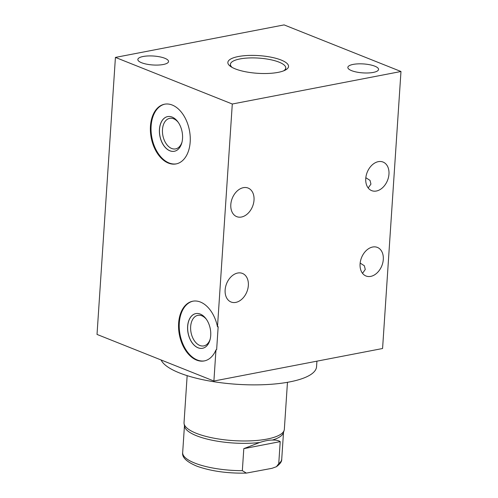 <?xml version="1.0" encoding="UTF-8"?>
<svg xmlns="http://www.w3.org/2000/svg" width="498" height="498" viewBox="0 0 498 498"><rect width="100%" height="100%" fill="white"/><g stroke="black" fill="none" stroke-linecap="round" stroke-linejoin="round"><path stroke-width="0.75" d="M287.464 382.308L284.339 429.313A50.267 14.654 -176.2 0 1 284.146 430.347A50.267 14.654 -176.2 0 1 249.566 440.892A50.267 14.654 -176.2 0 1 196.268 433.291A50.267 14.654 -176.2 0 1 184.092 423.698A50.267 14.654 -176.2 0 1 184.036 422.653L187.155 375.648M284.146 430.347L283.356 432.849A49.638 14.473 -176.2 0 1 272.313 440.064C275.948 439.946 278.581 440.462 280.212 441.626L243.802 448.642L259.651 442.51A49.638 14.473 -176.2 0 1 196.567 435.762A49.638 14.473 3.8 0 1 184.546 426.288L184.092 423.698M259.651 442.51C264.774 440.823 268.995 440.008 272.313 440.064M278.749 463.65A49.638 14.473 3.8 0 0 281.731 459.15C281.93 461.428 280.169 463.943 276.44 466.701L278.749 463.65L280.212 441.626M276.44 466.701L272.001 468.319L246.373 473.1L242.339 470.666L243.802 448.642M316.921 361.168L316.554 366.715A78.261 22.815 -176.2 0 1 289.599 381.916A78.261 22.815 -176.2 0 1 210.996 381.263A78.261 22.815 -176.2 0 1 161.109 359.979M115.424 57.413L97.023 334.426L213.897 381.026L382.576 348.513L400.977 71.5L284.103 24.9L115.424 57.413L232.292 104.014L400.977 71.5M213.897 381.026L215.964 349.876L216.636 349.745L218.168 326.682L217.495 326.812L232.292 104.014M372.666 247.02A15.382 10.937 -68.3 0 1 377.391 247.413A15.382 10.937 -68.3 0 1 382.825 262.633A15.382 10.937 -68.3 0 1 370.717 276.384A15.382 10.937 -68.3 0 1 365.993 275.992A15.382 10.937 -68.3 0 1 360.552 260.778A15.382 10.937 -68.3 0 1 372.666 247.02M378.337 161.651A15.382 10.937 -68.3 0 1 383.055 162.049A15.382 10.937 -68.3 0 1 388.496 177.263A15.382 10.937 -68.3 0 1 376.382 191.02A15.382 10.937 -68.3 0 1 371.664 190.628A15.382 10.937 -68.3 0 1 366.223 175.408A15.382 10.937 -68.3 0 1 378.337 161.651M237.72 273.029A15.382 10.937 -68.3 0 1 242.445 273.421A15.382 10.937 -68.3 0 1 247.88 288.641A15.382 10.937 -68.3 0 1 235.772 302.398A15.382 10.937 -68.3 0 1 231.047 302.006A15.382 10.937 -68.3 0 1 225.606 286.786A15.382 10.937 -68.3 0 1 237.72 273.029M243.391 187.665A15.382 10.937 -68.3 0 1 248.11 188.057A15.382 10.937 -68.3 0 1 253.55 203.277A15.382 10.937 -68.3 0 1 241.437 217.028A15.382 10.937 -68.3 0 1 236.718 216.636A15.382 10.937 -68.3 0 1 231.277 201.416A15.382 10.937 -68.3 0 1 243.391 187.665M362.519 273.334L365.264 269.48L364.362 265.764L360.16 263.081M373.257 72.422A15.382 4.482 3.8 0 0 378.555 69.434A15.382 4.482 3.8 0 0 369.715 64.74A15.382 4.482 3.8 0 0 353.15 64.404A15.382 4.482 3.8 0 0 347.853 67.392A15.382 4.482 3.8 0 0 356.686 72.086A15.382 4.482 3.8 0 0 373.257 72.422M163.244 64.51A15.382 4.482 3.8 0 0 168.548 61.522A15.382 4.482 3.8 0 0 159.709 56.828A15.382 4.482 3.8 0 0 143.144 56.492A15.382 4.482 3.8 0 0 137.846 59.48A15.382 4.482 3.8 0 0 146.68 64.174A15.382 4.482 3.8 0 0 163.244 64.51M238.33 56.535A30.409 8.864 -176.2 0 1 271.074 57.195A30.409 8.864 -176.2 0 1 288.541 66.471A30.409 8.864 -176.2 0 1 278.065 72.378A30.409 8.864 -176.2 0 1 245.321 71.718A30.409 8.864 -176.2 0 1 227.86 62.443A30.409 8.864 -176.2 0 1 238.33 56.535M215.964 349.876A30.409 19.466 79.1 0 1 204.255 360.932A30.409 19.466 79.1 0 1 179.386 334.756A30.409 19.466 79.1 0 1 192.745 301.215A30.409 19.466 79.1 0 1 217.495 326.812M172.246 105.041A30.409 19.466 79.1 0 1 190.18 136.228A30.409 19.466 79.1 0 1 176.068 163.929A30.409 19.466 79.1 0 1 168.386 163.089A30.409 19.466 79.1 0 1 150.452 131.908A30.409 19.466 79.1 0 1 164.558 104.207A30.409 19.466 79.1 0 1 172.246 105.041M193.081 301.153A30.409 19.466 -100.9 0 0 180.058 334.625A30.409 19.466 -100.9 0 0 204.591 360.863M200.289 314.082A17.667 11.305 -100.9 0 0 195.826 313.597A17.667 11.305 -100.9 0 0 187.634 329.688A17.667 11.305 -100.9 0 0 198.055 347.803A17.667 11.305 -100.9 0 0 202.518 348.289A17.667 11.305 -100.9 0 0 210.71 332.197A17.667 11.305 -100.9 0 0 200.289 314.082M195.863 313.591A17.667 11.305 -100.9 0 0 187.702 329.701A17.667 11.305 -100.9 0 0 198.117 347.791A17.667 11.305 79.1 0 0 202.549 348.283M210.231 338.951A15.563 9.96 79.1 0 1 203.769 345.905A15.563 9.96 79.1 0 1 199.841 345.475A15.563 9.96 -100.9 0 1 190.659 329.52A15.563 9.96 -100.9 0 1 197.88 315.34A15.563 9.96 -100.9 0 1 201.815 315.769A15.563 9.96 79.1 0 1 206.458 319.399M176.404 163.854A30.409 19.466 79.1 0 1 169.065 162.958A30.409 19.466 79.1 0 1 151.143 132.045A30.409 19.466 79.1 0 1 164.9 104.144M172.109 117.074A17.667 11.305 -100.9 0 0 167.645 116.594A17.667 11.305 -100.9 0 0 159.447 132.68A17.667 11.305 -100.9 0 0 169.868 150.794A17.667 11.305 -100.9 0 0 174.331 151.28A17.667 11.305 -100.9 0 0 182.529 135.188A17.667 11.305 -100.9 0 0 172.109 117.074M167.683 116.588A17.667 11.305 -100.9 0 0 159.522 132.698A17.667 11.305 -100.9 0 0 169.936 150.782A17.667 11.305 79.1 0 0 174.368 151.274M182.044 141.942A15.563 9.96 79.1 0 1 175.589 148.902A15.563 9.96 79.1 0 1 171.654 148.472A15.563 9.96 -100.9 0 1 162.479 132.512A15.563 9.96 -100.9 0 1 169.7 118.337A15.563 9.96 -100.9 0 1 173.628 118.767A15.563 9.96 79.1 0 1 178.278 122.396M368.19 187.964L370.935 184.111L370.033 180.394L365.831 177.711M283.549 70.878A27.726 8.08 3.8 0 0 285.752 68.002A27.726 8.08 3.8 0 0 269.829 59.542A27.726 8.08 3.8 0 0 239.974 58.938A27.726 8.08 3.8 0 0 230.418 64.323A27.726 8.08 3.8 0 0 232.224 67.473M246.373 473.1C227.524 473.498 211.084 471.208 197.052 466.24C186.644 461.914 181.851 457.357 182.673 452.57A49.638 14.473 3.8 0 0 242.339 470.666M281.731 459.15L283.511 432.345M182.673 452.57L184.453 425.765M285.622 69.925L285.752 68.002M230.294 66.253L230.418 64.323"/></g></svg>

